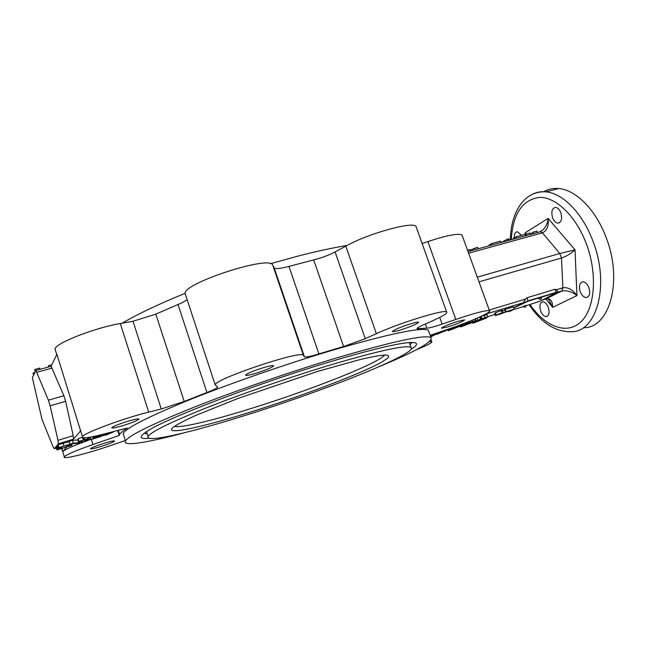 <?xml version="1.0" encoding="UTF-8"?>
<svg xmlns="http://www.w3.org/2000/svg" width="646" height="646" viewBox="0 0 646 646"><rect width="100%" height="100%" fill="white"/><g stroke="black" fill="none" stroke-linecap="round" stroke-linejoin="round"><path stroke-width="0.97" d="M245.819 415.2C325.116 390.515 419.028 353.031 410.969 347.387C405.551 344.722 377.143 351.044 325.754 366.363C286.315 378.386 239.585 394.658 205 408.401C169.72 422.629 150.76 431.98 148.128 436.462C144.752 443.35 191.377 432.384 245.819 415.2M526.159 305.744L540.177 301.157L557.264 292.428L528.242 301.117L513.853 307.956M507.619 311.227L508.483 311.122M513.223 309.684L523.22 306.64M526.07 305.316L523.098 306.382C524.81 307.892 525.796 307.52 526.062 305.292M541.663 297.378L538.611 298.484C540.379 300.019 541.396 299.647 541.655 297.354M557.175 292.178L528.129 300.81L513.74 307.657M430.163 335.379L450.44 328.386C472.194 320.949 492.866 311.671 489.45 310.678C485.873 310.161 474.665 313.084 455.818 319.439L442.139 324.114C434.443 326.706 429.356 328.063 426.861 328.184L417.122 328.693C416.646 328.249 418.56 327.054 422.855 325.108L433.159 320.521C443.519 315.854 448.001 312.979 446.596 311.873C444.133 309.208 398.768 323.21 376.368 333.683L365.256 338.69L343.583 346.514L318.882 353.903C310.363 356.479 305.542 357.448 304.419 356.802L303.434 355.405C303.063 349.357 213.22 379.404 215.223 384.976L217.702 387.043C217.282 388.052 213.681 389.869 206.898 392.502L184.215 401.449L155.815 314.134L133.003 321.256L120.285 323.525C94.696 327.813 55.588 343.139 54.991 348.993L55.532 350.73M155.815 314.134L178.021 304.492C182.317 302.699 185.345 301.076 187.114 299.615M318.882 353.903L288.964 266.402C280.429 268.679 275.479 269.132 274.122 267.743L272.725 265.126C270.827 254.694 181.696 283.659 185.16 293.688L185.426 294.487M288.964 266.402L313.706 259.918C321.684 257.867 328.814 255.21 335.088 251.94L365.256 338.69M416.492 227.747L415.984 226.342C412.649 221.182 367.308 233.836 345.804 246.15L335.088 251.94M462.383 236.04L461.979 234.934C457.982 233.174 446.612 235.378 427.886 241.556L422.129 243.502M32.365 377.627L35.885 370.473L48.418 400.181L50.154 405.777L57.978 440.314L58.302 443.778L54.361 448.744L53.029 446.709L41.974 419.311L32.365 377.627M184.215 401.449L161.282 408.958L148.717 412.116C123.467 418.309 83.73 433.07 82.413 436.672L56.905 354.315L51.082 366.29L35.885 370.473M489.224 310.048L525.586 299.058L526.91 297.774L555.059 289.279L556.174 292.275L557.207 292.275M556.174 292.275L523.373 302.699L525.586 299.058M495.417 315.555L494.618 313.35L495.417 312.753L502.265 310.209L503.097 312.486L496.96 314.804L499.923 314.263L499.697 313.633M502.515 310.879L504.704 309.991M499.923 314.263L506.246 311.776L505.398 311.897L504.574 309.628L505.132 309.353L513.457 306.882L514.281 309.143L505.963 311.63L505.132 309.353M481.682 316.08L486.955 314.747M66.998 446.709L62.84 451.554C65.101 449.39 73.369 445.732 87.654 440.588M90.666 439.53L89.487 439.942M113.018 431.762L113.656 431.544M80.605 430.898L80.928 431.916M80.79 430.664L73.474 439.167L73.216 435.711L65.617 401.311L63.881 395.748L51.082 366.29M69.72 444.278L73.345 443.091L78.949 442.809L80.532 441.065L78.925 441.396L83.334 440.047L81.307 440.83L79.159 443.18L72.118 443.721L70.39 445.7L71.997 445.369L67.628 446.709L69.615 445.934L71.448 443.842L69.72 444.278L68.961 441.428L72.489 440.362L78.319 439.878M78.828 441.501L77.98 438.771L82.317 437.374M58.923 447.565L60.409 447.202L58.713 449.269L56.977 449.955L61.572 448.558C67.047 446.814 69.938 445.611 70.261 444.941L70.325 444.844C70.882 444.173 68.742 444.545 63.93 445.966L58.923 447.565L58.156 444.714L68.952 441.791M56.977 449.955L56.137 447.25L58.406 445.893M117.717 430.502L119.284 435.452L92.967 444.521C76.147 450.423 66.595 454.518 64.309 456.819C61.596 460.033 88.074 453.419 111.58 445.231L125.34 440.524M82.413 436.672C81.703 438.755 88.688 437.923 103.36 434.177L127.391 428.032C123.006 430.785 120.398 432.957 119.575 434.532L118.258 430.365M416.315 349.761C427.151 345.376 432.311 342.695 431.786 341.718L429.42 341.694M555.059 289.279L556.448 289.739L562.876 287.793L561.487 258.004L559.799 253.49L542.438 232.835L540.492 231.656L539.499 231.922M455.818 319.439L427.886 241.556M119.284 435.452L119.575 434.532M185.297 432.521C147.934 442.591 122.134 446.895 125.469 440.927C128.925 435.525 151.237 424.503 192.403 407.868C232.826 391.783 287.397 372.823 333.11 358.982C391.751 341.645 424.349 334.475 430.914 337.495C433.579 341.451 416.573 351.061 379.896 366.33M149.355 438.303C139.108 439.256 138.478 436.825 147.49 431.035C166.377 418.406 255.041 384.322 327.207 362.632C367.768 350.479 394.972 343.793 408.821 342.582C418.398 341.96 419.092 344.253 410.921 349.446M147.336 433.983L144.139 433.296M411.97 342.437L410.048 344.762M270.48 263.713L297.798 256.139C316.257 251.383 332.698 247.814 347.112 245.44M122.167 323.194C138.002 313.916 159.005 303.959 185.176 293.316M123.862 435.848L123.111 433.49C126.463 427.781 148.677 416.525 189.754 399.729C230.089 383.506 284.603 364.554 330.324 350.883C388.989 333.772 421.668 326.916 428.363 330.316L429.033 332.181M458.329 321.191L464.619 319.843C463.586 321.224 457.998 323.565 447.848 326.884L441.452 328.249C442.526 326.868 448.146 324.51 458.329 321.191M411.001 323.694C415.378 322.411 417.922 321.91 418.624 322.192C417.582 323.816 411.445 326.44 400.221 330.074C395.723 331.398 393.139 331.907 392.453 331.6C393.575 329.961 399.761 327.328 411.001 323.694M263.608 367.622C269.77 365.83 273.096 365.224 273.605 365.798C272.2 367.477 266.225 369.988 255.671 373.331C249.372 375.173 245.997 375.786 245.537 375.173C247.047 373.477 253.07 370.957 263.608 367.622M127.698 421.313C135.062 419.149 138.817 418.438 138.971 419.165C137.396 420.586 132.147 422.71 123.208 425.528C115.739 427.733 111.944 428.451 111.815 427.692C113.478 426.255 118.767 424.123 127.698 421.313M104.369 443.221C111.064 441.218 114.487 440.499 114.649 441.065C113.292 442.203 108.689 444.028 100.849 446.531C94.09 448.566 90.634 449.285 90.48 448.704C91.894 447.549 96.52 445.724 104.369 443.221M580.253 291.766C578.638 286.017 579.543 282.698 582.958 281.809C585.381 282.019 587.351 283.941 588.869 287.567C590.476 293.3 589.596 296.619 586.237 297.54C583.774 297.354 581.78 295.432 580.253 291.766M552.629 217.839C550.973 211.63 551.991 208.149 555.673 207.406C557.797 207.754 559.509 209.522 560.809 212.704C562.456 218.897 561.455 222.385 557.829 223.153C555.673 222.83 553.937 221.061 552.629 217.839M514.232 237.76C514.119 233.949 515.185 231.954 517.422 231.769L521.572 235.33M540.686 311.041C539.184 305.76 539.894 302.683 542.818 301.827C545.022 301.997 546.847 303.83 548.293 307.343C549.786 312.607 549.092 315.684 546.217 316.564C543.98 316.419 542.139 314.578 540.686 311.041M543.601 191.781C548.171 189.117 553.218 188.034 558.733 188.527C575.788 189.803 595.749 209.643 606.013 237.244C623.099 280.235 609.897 327.538 584.194 327.708M376.368 333.683L345.804 246.15M557.256 291.104L556.448 289.739M63.857 446.063L62.242 446.644L60.53 448.712L61.612 448.469C65.981 447.032 68.161 446.079 68.161 445.603L68.258 445.474C69.041 444.819 67.572 445.013 63.857 446.063M59.012 447.46L58.156 444.714M63.93 445.966L63.074 443.221M57.058 449.858L56.226 447.145M57.744 449.648L56.905 446.935M58.713 449.269L57.874 446.556M61.37 447.694L61.612 448.469M68.008 445.102L68.161 445.603M78.949 442.809L78.101 440.12M78.925 441.396L78.077 438.666M83.334 440.047L82.559 437.568M71.238 445.522L71.06 444.941M72.086 445.264L71.738 444.157M69.816 444.165L68.961 441.428M73.345 443.091L72.489 440.362M78.731 442.873L77.891 440.184M88.437 440.273L81.509 442.47L84.884 441.194L86.564 439.393L83.697 440.096L88.397 438.481L86.653 440.661L88.437 440.273L88.082 439.143M89.487 439.95L88.688 437.399M81.509 442.47L81.073 441.089M81.606 442.357L81.178 440.976M82.591 442.058L82.107 440.507M84.884 441.194L84.489 439.934M83.6 440.201L82.801 437.665M83.697 440.096L82.954 437.705M84.707 439.789L84.093 437.827M88.397 438.481L88.082 437.495M88.841 438.343L88.55 437.423M102.924 434.29L92.176 439.054L101.963 435.767L100.655 436.615L90.706 439.66L101.091 435.041L98.127 435.598L93.969 437.407L92.862 437.608L92.612 436.696M92.887 437.576L98.628 435.364M98.45 437.14L98.273 436.583M101.325 435.961L101.164 435.444M101.963 435.767L101.777 435.178M90.706 439.66L89.931 437.197M90.884 439.474L90.157 437.156M96.763 437.067L96.472 436.131M105.871 433.539L104.814 434.395L113.131 432.126L106.687 434.798L102.359 435.759L102.157 435M102.391 435.719L103.909 435.089L103.602 434.12M103.909 435.089L106.719 434.718L106.437 433.837M106.719 434.718L110.918 432.602M111.007 432.877L103.844 434.798L103.626 434.112M103.844 434.798L105.177 433.716M514.281 309.143L509.864 311.412L512.617 309.725L495.434 315.619L496.249 315.022L495.417 312.753M496.249 315.022L502.144 312.712L501.312 310.435M502.144 312.712L503.097 312.486M505.398 311.897L505.963 311.63M508.701 311.727L508.426 310.976M484.29 318.736L486.196 317.428L484.524 317.792L475.359 321.385L480.454 319.059L487.754 316.944L486.091 318.187L472.832 323.234L484.29 318.736L483.999 317.953M475.714 321.199L474.955 319.076M476.215 321.046L475.432 318.866M477.87 320.416L477.063 318.171M480.454 319.059L479.703 316.992M481.02 318.906L480.236 316.75M481.94 318.599L481.125 316.338M484.985 317.566L484.153 315.264M472.832 323.234L472.589 322.556M474.325 322.281L474.14 321.773M474.98 322.055L474.753 321.425M476.368 322.079L476.045 321.175M472.04 322.475L473.881 321.183L472.169 321.555L468.051 323.614L463.012 325.156L468.059 322.839L475.464 320.699L473.865 321.918L460.598 326.973L472.04 322.475L471.758 321.684M463.368 324.962L462.964 323.856M463.868 324.809L463.457 323.67M465.524 324.179L465.112 323.032M468.059 322.839L467.761 322.007M468.633 322.685L468.31 321.789M469.561 322.37L469.222 321.425M472.622 321.328L472.218 320.214M460.598 326.973L460.348 326.278M462.035 326.028L461.85 325.503M462.697 325.81L462.463 325.14M464.159 325.81L463.828 324.906M459.669 326.246L461.446 324.978L459.686 325.358L455.632 327.401L450.537 328.959L455.535 326.65L463.045 324.494L461.51 325.689L448.235 330.752L459.669 326.246L459.387 325.447M450.537 328.959L450.343 328.418M450.884 328.774L450.714 328.289M451.392 328.62L451.215 328.12M453.048 327.982L452.886 327.53M448.235 330.752L447.88 329.775M449.624 329.823L449.39 329.161M450.286 329.597L450.044 328.895M451.82 329.581L451.497 328.669M436.066 333.417L436.405 334.362L437.382 334.063L450.149 328.854L444.077 330.582M436.405 334.362L440.653 331.761M439.159 333.239L443.495 330.889L449.212 329.153L439.159 333.239M436.43 333.215L430.397 336.025M430.341 335.88L434.217 333.982M34.739 372.419L33.051 373.146L33.6 374.922M40.06 369.326L39.689 368.115L34.698 369.488L35.183 371.442M34.698 369.488L35.255 371.288M33.745 372.823L34.068 373.881M33.124 372.992L33.673 374.769M48.684 366.952L48.305 365.749L51.535 364.861M48.305 365.749L48.563 366.985M533.297 233.634L532.788 232.253L536.866 231.139L537.375 232.512M532.788 232.253L532.861 233.747M532.538 232.859L530.608 234.062M526.611 235.475L526.102 234.094L530.205 232.964L530.713 234.345M526.102 234.094L526.183 235.588M525.852 234.7L525.271 235.071M516.542 238.245L516.025 236.856L525.02 234.385L525.529 235.766M516.025 236.856L513.231 238.261L513.53 239.068M508.216 240.53L507.667 239.06L508.878 238.818L509.395 240.207M507.667 239.06L501.328 242.428M492.228 244.931L491.719 243.526L500.561 241.103L501.07 242.5M491.719 243.526L489.07 244.963L489.345 245.722M467.51 250.172L469.836 249.534L470.345 250.947M475.206 249.614L474.689 248.201L477.741 247.361L478.258 248.775M474.689 248.201L470.127 250.357M547.105 298.751L548.704 299.364L552.629 307.359C552.693 301.036 550.457 298.25 545.918 298.977L552.629 307.359L576.943 295.593L575.013 249.849L548.131 218.38C548.914 225.979 547.009 230.8 542.438 232.835L468.608 253.2M478.993 281.842L561.487 258.004C566.542 256.292 571.056 253.579 575.013 249.849L559.799 253.49L477.297 277.158M540.185 231.664L542.713 230.097C545.822 227.174 547.622 223.266 548.131 218.38L525.085 232.907L526.232 234.054M468.019 251.593L540.492 231.656L542.713 230.097L540.242 231.656M576.943 295.593C572.622 289.586 567.939 286.986 562.876 287.793L561.576 291.112C566.695 290.094 571.815 291.588 576.943 295.593M525.206 234.894L525.085 232.907L525.836 234.256M436.284 334.022L430.729 336.978M174.557 426.271C179.79 428.476 212.752 420.498 251.31 408.425C310.799 389.998 380.429 362.535 384.491 355.001M317.38 371.482L238.317 398.316L195.948 415.354C185.564 420.094 178.151 423.929 173.709 426.869C161.492 436.163 200.898 427.684 251.383 411.801C301.876 395.974 358.958 374.462 380.72 362.689L387.422 358.457C389.554 356.35 388.835 355.187 385.274 354.969C379.993 355.357 371.862 356.818 360.888 359.337L317.38 371.482M487.673 316.726L495.03 314.489M542.333 300.075L545.918 298.977L561.576 291.112L557.159 292.129M485.445 314.206L523.365 302.699M56.412 448.122L54.361 448.744M73.474 439.167L58.302 443.778M92.967 444.521L91.377 439.45M61.887 448.461L62.84 451.554M148.717 412.116L120.285 323.525M426.861 328.184L425.367 323.993M418.632 328.741L418.18 327.474M343.583 346.514L313.706 259.918M206.898 392.502L178.021 304.492M63.881 395.748L48.418 400.181M52.132 368.083L36.895 372.282M73.216 435.711L57.978 440.314M65.617 401.311L50.154 405.777M511.244 239.698C512.94 213.656 522.428 199.549 539.693 197.385C556.044 197.078 575.925 216.079 586.261 243.599C597.849 274.13 594.958 308.82 580.867 321.918C566.849 335.242 545.062 326.69 530.035 304.557M531.642 194.656C535.97 192.282 540.718 191.345 545.902 191.846C562.755 193.211 582.595 213.22 592.883 240.99C609.994 284.256 597.154 331.697 571.75 331.721C555.681 332.157 541.501 323.186 529.211 304.807M526.91 297.774L528.024 300.81M439.74 317.412L442.139 324.114M133.003 321.256L161.282 408.958M274.122 267.743L304.419 356.802M303.434 355.405L272.725 265.126M545.918 298.977L545.45 299.122M146.569 431.609L148.128 436.462M409.265 342.55L410.969 347.387M64.309 456.819L61.733 448.502M56.751 354.63L54.991 348.993M431.786 341.718L431.14 339.901M489.45 310.678L461.979 234.934M430.914 337.495L428.363 330.316M125.469 440.927L123.111 433.49M510.38 239.932C510.703 212.3 524.31 190.465 545.902 191.846L558.733 188.527M546.217 316.564L547.332 316.209M557.829 223.153L559.614 222.66M586.237 297.54L587.698 297.087M215.223 384.976L185.16 293.688M446.596 311.873L415.984 226.342M557.062 290.563L557.579 291.968M92.862 437.608L92.58 436.704M102.359 435.759L102.125 435.016M487.754 316.944L486.923 314.65M475.464 320.699L474.883 319.1M463.045 324.494L462.835 323.904"/></g></svg>
